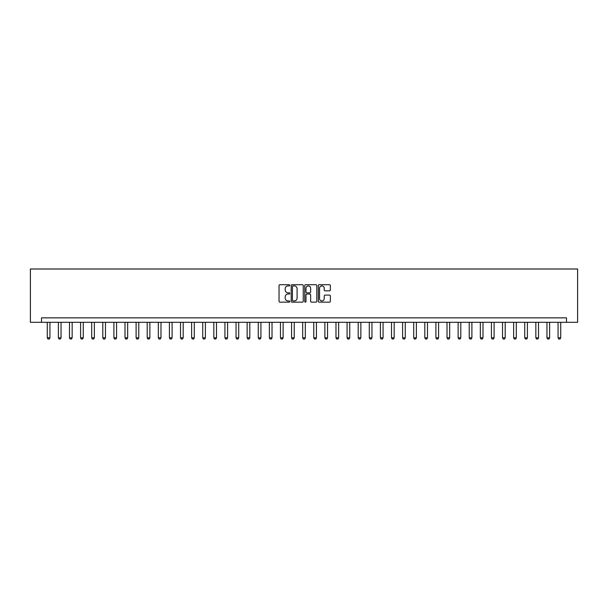 <?xml version="1.0" encoding="UTF-8"?>
<svg xmlns="http://www.w3.org/2000/svg" width="608" height="608" viewBox="0 0 608 608"><rect width="100%" height="100%" fill="white"/><g stroke="black" fill="none" stroke-linecap="round" stroke-linejoin="round"><path stroke-width="0.91" d="M289.788 285.319A0.608 0.608 0 0 0 289.18 284.711L279.916 284.711A0.874 0.874 0 0 0 279.042 285.585L279.042 301.279A0.874 0.874 0 0 0 279.916 302.146L289.18 302.146A0.608 0.608 0 0 0 289.788 301.538A0.608 0.608 0 0 0 289.18 300.93L287.979 300.93A2.789 2.789 0 0 1 285.19 298.14L285.19 296.833A2.789 2.789 0 0 1 287.979 294.036L289.18 294.036A0.608 0.608 0 0 0 289.788 293.428A0.608 0.608 0 0 0 289.18 292.82L287.979 292.82A2.789 2.789 0 0 1 285.19 290.031L285.19 288.724A2.789 2.789 0 0 1 287.979 285.927L289.18 285.927A0.608 0.608 0 0 0 289.788 285.319M329.483 290.86A0.874 0.874 0 0 0 330.357 289.986L330.357 285.585A0.874 0.874 0 0 0 329.483 284.711L319.192 284.711A0.874 0.874 0 0 0 318.318 285.585L318.318 301.279A0.874 0.874 0 0 0 319.192 302.146L329.483 302.146A0.874 0.874 0 0 0 330.357 301.279L330.357 295.959A0.874 0.874 0 0 0 329.483 295.085L325.082 295.085A0.874 0.874 0 0 0 324.208 295.959L324.208 298.596A2.333 2.333 0 0 1 321.875 300.93A2.333 2.333 0 0 1 319.542 298.596L319.542 288.26A2.333 2.333 0 0 1 321.875 285.927A2.333 2.333 0 0 1 324.208 288.26L324.208 289.986A0.874 0.874 0 0 0 325.082 290.86L329.483 290.86M566.496 322.301L577.6 322.301L577.6 269.002L30.4 269.002L30.4 322.301L566.496 322.301L566.496 317.855L41.504 317.855L41.504 322.301M303.24 285.585A0.874 0.874 0 0 0 302.366 284.711L292.076 284.711A0.874 0.874 0 0 0 291.202 285.585L291.202 301.279A0.874 0.874 0 0 0 292.076 302.146L302.366 302.146A0.874 0.874 0 0 0 303.24 301.279L303.24 285.585M305.634 284.711L315.924 284.711A0.874 0.874 0 0 1 316.798 285.585L316.798 301.279A0.874 0.874 0 0 1 315.924 302.146L311.524 302.146A0.874 0.874 0 0 1 310.65 301.279L310.65 294.91A0.874 0.874 0 0 0 309.776 294.036L306.858 294.036A0.874 0.874 0 0 0 305.984 294.91L305.984 301.538A0.608 0.608 0 0 1 305.376 302.146A0.608 0.608 0 0 1 304.76 301.538L304.76 285.585A0.874 0.874 0 0 1 305.634 284.711M293.033 285.927A0.608 0.608 0 0 0 292.425 286.543L292.425 300.314A0.608 0.608 0 0 0 293.033 300.93L294.302 300.93A2.789 2.789 0 0 0 297.092 298.14L297.092 288.724A2.789 2.789 0 0 0 294.302 285.927L293.033 285.927M310.65 288.306A2.333 2.333 0 0 0 308.317 285.973A2.333 2.333 0 0 0 305.984 288.306L305.984 291.946A0.874 0.874 0 0 0 306.858 292.82L309.776 292.82A0.874 0.874 0 0 0 310.65 291.946L310.65 288.306M47.28 322.301L47.28 337.843L49.94 337.843L49.94 322.301M49.94 337.843L49.278 338.998L47.941 338.998L47.28 337.843M58.383 322.301L58.383 337.843L61.043 337.843L61.043 322.301M61.043 337.843L60.382 338.998L59.044 338.998L58.383 337.843M69.487 322.301L69.487 337.843L72.154 337.843L72.154 322.301M72.154 337.843L71.486 338.998L70.156 338.998L69.487 337.843M80.59 322.301L80.59 337.843L83.258 337.843L83.258 322.301M83.258 337.843L82.589 338.998L81.259 338.998L80.59 337.843M91.694 322.301L91.694 337.843L94.362 337.843L94.362 322.301M94.362 337.843L93.693 338.998L92.363 338.998L91.694 337.843M102.798 322.301L102.798 337.843L105.465 337.843L105.465 322.301M105.465 337.843L104.796 338.998L103.466 338.998L102.798 337.843M113.901 322.301L113.901 337.843L116.569 337.843L116.569 322.301M116.569 337.843L115.9 338.998L114.57 338.998L113.901 337.843M125.005 322.301L125.005 337.843L127.672 337.843L127.672 322.301M127.672 337.843L127.004 338.998L125.674 338.998L125.005 337.843M136.108 322.301L136.108 337.843L138.776 337.843L138.776 322.301M138.776 337.843L138.107 338.998L136.777 338.998L136.108 337.843M147.212 322.301L147.212 337.843L149.88 337.843L149.88 322.301M149.88 337.843L149.211 338.998L147.881 338.998L147.212 337.843M158.316 322.301L158.316 337.843L160.983 337.843L160.983 322.301M160.983 337.843L160.314 338.998L158.984 338.998L158.316 337.843M169.419 322.301L169.419 337.843L172.087 337.843L172.087 322.301M172.087 337.843L171.418 338.998L170.088 338.998L169.419 337.843M180.523 322.301L180.523 337.843L183.19 337.843L183.19 322.301M183.19 337.843L182.522 338.998L181.192 338.998L180.523 337.843M191.626 322.301L191.626 337.843L194.294 337.843L194.294 322.301M194.294 337.843L193.625 338.998L192.295 338.998L191.626 337.843M202.73 322.301L202.73 337.843L205.398 337.843L205.398 322.301M205.398 337.843L204.729 338.998L203.399 338.998L202.73 337.843M213.834 322.301L213.834 337.843L216.501 337.843L216.501 322.301M216.501 337.843L215.832 338.998L214.502 338.998L213.834 337.843M224.937 322.301L224.937 337.843L227.605 337.843L227.605 322.301M227.605 337.843L226.936 338.998L225.606 338.998L224.937 337.843M236.041 322.301L236.041 337.843L238.708 337.843L238.708 322.301M238.708 337.843L238.04 338.998L236.71 338.998L236.041 337.843M247.144 322.301L247.144 337.843L249.812 337.843L249.812 322.301M249.812 337.843L249.143 338.998L247.813 338.998L247.144 337.843M258.256 322.301L258.256 337.843L260.916 337.843L260.916 322.301M260.916 337.843L260.254 338.998L258.917 338.998L258.256 337.843M269.359 322.301L269.359 337.843L272.019 337.843L272.019 322.301M272.019 337.843L271.358 338.998L270.02 338.998L269.359 337.843M280.463 322.301L280.463 337.843L283.123 337.843L283.123 322.301M283.123 337.843L282.462 338.998L281.124 338.998L280.463 337.843M291.566 322.301L291.566 337.843L294.226 337.843L294.226 322.301M294.226 337.843L293.565 338.998L292.228 338.998L291.566 337.843M302.67 322.301L302.67 337.843L305.33 337.843L305.33 322.301M305.33 337.843L304.669 338.998L303.331 338.998L302.67 337.843M313.774 322.301L313.774 337.843L316.434 337.843L316.434 322.301M316.434 337.843L315.772 338.998L314.435 338.998L313.774 337.843M324.877 322.301L324.877 337.843L327.537 337.843L327.537 322.301M327.537 337.843L326.876 338.998L325.538 338.998L324.877 337.843M335.981 322.301L335.981 337.843L338.641 337.843L338.641 322.301M338.641 337.843L337.98 338.998L336.642 338.998L335.981 337.843M347.084 322.301L347.084 337.843L349.744 337.843L349.744 322.301M349.744 337.843L349.083 338.998L347.746 338.998L347.084 337.843M358.188 322.301L358.188 337.843L360.856 337.843L360.856 322.301M360.856 337.843L360.187 338.998L358.857 338.998L358.188 337.843M369.292 322.301L369.292 337.843L371.959 337.843L371.959 322.301M371.959 337.843L371.29 338.998L369.96 338.998L369.292 337.843M380.395 322.301L380.395 337.843L383.063 337.843L383.063 322.301M383.063 337.843L382.394 338.998L381.064 338.998L380.395 337.843M391.499 322.301L391.499 337.843L394.166 337.843L394.166 322.301M394.166 337.843L393.498 338.998L392.168 338.998L391.499 337.843M402.602 322.301L402.602 337.843L405.27 337.843L405.27 322.301M405.27 337.843L404.601 338.998L403.271 338.998L402.602 337.843M413.706 322.301L413.706 337.843L416.374 337.843L416.374 322.301M416.374 337.843L415.705 338.998L414.375 338.998L413.706 337.843M424.81 322.301L424.81 337.843L427.477 337.843L427.477 322.301M427.477 337.843L426.808 338.998L425.478 338.998L424.81 337.843M435.913 322.301L435.913 337.843L438.581 337.843L438.581 322.301M438.581 337.843L437.912 338.998L436.582 338.998L435.913 337.843M447.017 322.301L447.017 337.843L449.684 337.843L449.684 322.301M449.684 337.843L449.016 338.998L447.686 338.998L447.017 337.843M458.12 322.301L458.12 337.843L460.788 337.843L460.788 322.301M460.788 337.843L460.119 338.998L458.789 338.998L458.12 337.843M469.224 322.301L469.224 337.843L471.892 337.843L471.892 322.301M471.892 337.843L471.223 338.998L469.893 338.998L469.224 337.843M480.328 322.301L480.328 337.843L482.995 337.843L482.995 322.301M482.995 337.843L482.326 338.998L480.996 338.998L480.328 337.843M491.431 322.301L491.431 337.843L494.099 337.843L494.099 322.301M494.099 337.843L493.43 338.998L492.1 338.998L491.431 337.843M502.535 322.301L502.535 337.843L505.202 337.843L505.202 322.301M505.202 337.843L504.534 338.998L503.204 338.998L502.535 337.843M513.638 322.301L513.638 337.843L516.306 337.843L516.306 322.301M516.306 337.843L515.637 338.998L514.307 338.998L513.638 337.843M524.742 322.301L524.742 337.843L527.41 337.843L527.41 322.301M527.41 337.843L526.741 338.998L525.411 338.998L524.742 337.843M535.846 322.301L535.846 337.843L538.513 337.843L538.513 322.301M538.513 337.843L537.844 338.998L536.514 338.998L535.846 337.843M546.957 322.301L546.957 337.843L549.617 337.843L549.617 322.301M549.617 337.843L548.956 338.998L547.618 338.998L546.957 337.843M558.06 322.301L558.06 337.843L560.72 337.843L560.72 322.301M560.72 337.843L560.059 338.998L558.722 338.998L558.06 337.843"/></g></svg>
